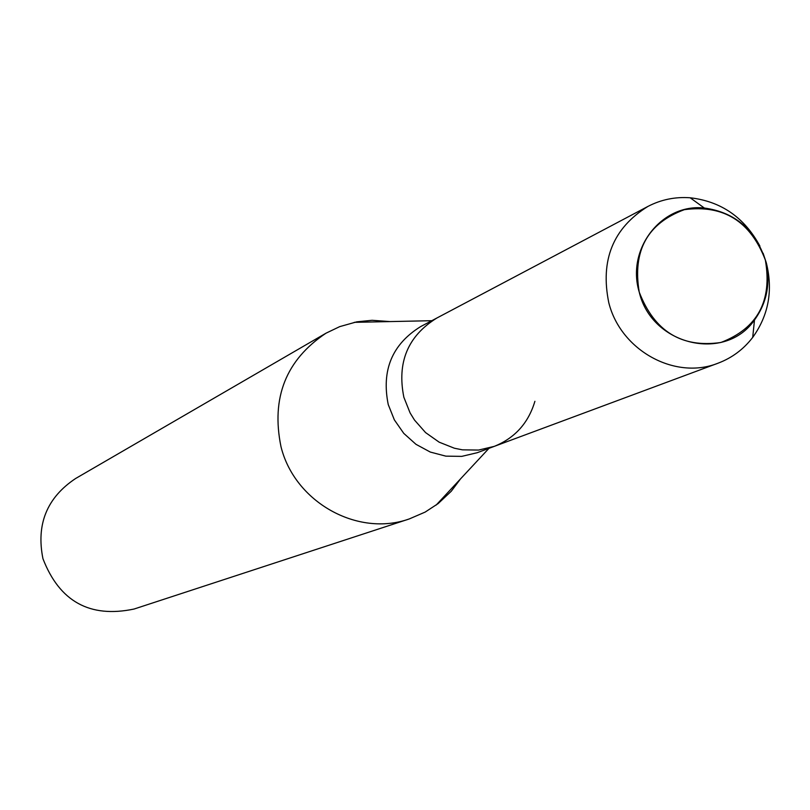 <?xml version="1.0" encoding="UTF-8"?>
<svg xmlns="http://www.w3.org/2000/svg" width="810" height="810" viewBox="0 0 810 810"><rect width="100%" height="100%" fill="white"/><g stroke="black" fill="none" stroke-linecap="round" stroke-linejoin="round"><path stroke-width="1.21" d="M639.242 292.137C654.389 331.341 681.595 348.128 720.849 342.498C757.573 328.404 772.416 300.925 765.359 260.071C750.465 221.251 723.462 204.444 684.359 209.668C647.382 223.378 632.347 250.867 639.242 292.137C651.584 345.242 725.031 362.647 754.485 320.011C767.283 302.221 770.907 282.234 765.359 260.071C755.214 229.584 734.862 212.24 704.325 208.028C661.74 203.209 626.029 248.933 639.242 292.137M759.891 246.048C744.4 217.465 721.163 201.376 690.181 197.782C675.196 196.688 661.102 199.574 647.899 206.439L420.633 326.602C392.131 344.28 381.328 370.261 388.233 404.524L394.349 419.863L403.775 433.38L415.986 444.325L430.272 452.051L445.814 456.141L461.74 456.374L477.13 452.739L494.242 446.381C514.866 438.078 528.414 423.053 534.904 401.304M403.876 397.305L410.093 412.908L414.497 420.066L425.584 432.601L439.152 442.169L454.42 448.234L462.419 449.833L478.599 450.066L494.242 446.381L478.599 450.066L462.419 449.833L454.42 448.234L439.152 442.169L425.584 432.601L414.497 420.066L410.093 412.908L403.876 397.305C396.839 362.445 407.805 336.039 436.772 318.077C407.805 336.039 396.839 362.445 403.876 397.305M390.055 321.58L372.084 320.294L356.764 321.843L339.704 326.632L326.015 333.183C286.001 359.903 270.986 397.72 280.979 446.644C294.617 502.139 357.554 537.324 409.232 518.957L425.139 512.092L438.159 503.567L451.241 491.265L460.515 478.902M326.015 333.183L75.593 478.518C46.919 497.623 36.045 524.343 42.95 558.708C59.515 601.526 89.88 618.313 134.055 609.039L409.232 518.957M647.899 206.439C613.109 228.066 600.078 260.162 608.796 302.727C620.693 350.538 675.206 380.457 718.106 363.174C732.017 357.899 743.55 349.302 752.713 337.385C768.66 315.181 773.175 290.264 766.27 262.653L763.111 253.236M488.967 448.335L436.114 505.116M431.801 320.699L354.243 322.339M754.485 320.011L752.713 337.385M718.106 363.174L494.242 446.381M704.325 208.028L690.181 197.782"/></g></svg>

